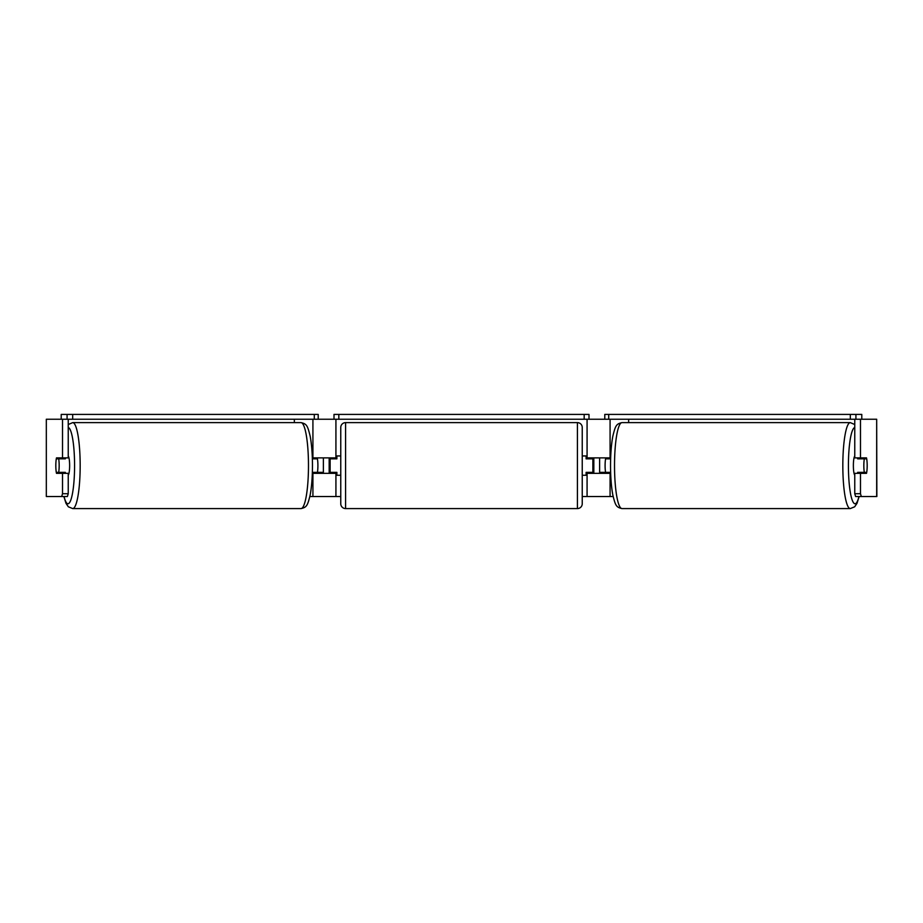 <?xml version="1.0" encoding="UTF-8"?>
<svg xmlns="http://www.w3.org/2000/svg" width="923" height="923" viewBox="0 0 923 923"><rect width="100%" height="100%" fill="white"/><g stroke="black" fill="none" stroke-linecap="round" stroke-linejoin="round"><path stroke-width="1.38" d="M315.031 472.368A9.657 1.673 -90 0 0 315.228 473.337M312.332 473.337L335.926 473.337L335.926 472.368M335.926 458.846L335.926 457.877L312.332 457.877M294.356 422.619L294.356 419.238M309.851 496.516L335.926 496.516L335.926 473.337M335.926 457.877L335.926 419.238M61.206 419.238L61.206 414.415L318.216 414.415L318.216 419.238L333.999 419.238L333.999 414.415L589.001 414.415L589.001 419.238L584.178 419.238L584.178 414.415M330.134 473.337L330.134 472.368L329.165 472.368L329.165 457.877M340.76 455.95L336.895 455.95L336.895 458.846L330.134 458.846L330.134 457.877M315.228 457.877A9.657 1.673 -90 0 0 315.031 458.846M607.772 457.877A9.657 1.673 -90 0 1 607.969 458.846M610.668 473.337L587.074 473.337L587.074 472.368M613.149 496.516L587.074 496.516L587.074 473.337M628.644 422.619L628.644 419.238M587.074 458.846L587.074 457.877L610.668 457.877M587.074 457.877L587.074 419.238M850.325 414.415L850.325 419.238L855.921 419.238L855.921 414.415L604.784 414.415L604.784 419.238L589.001 419.238M592.866 473.337L592.866 472.368L593.835 472.368L593.835 457.877M582.24 475.264L586.105 475.264L586.105 472.368L592.866 472.368L592.866 457.877M607.969 472.368A9.657 1.673 -90 0 1 607.772 473.337M854.767 475.137A9.657 1.673 -90 0 1 853.371 465.607A9.657 1.673 -90 0 1 854.767 456.077M863.836 465.607A9.657 1.673 -90 0 1 864.309 458.846L866.709 458.846A9.657 1.673 -90 0 1 867.182 465.607A9.657 1.673 -90 0 1 866.709 472.368L864.309 472.368A9.657 1.673 -90 0 1 863.836 465.607M857.848 457.877A9.657 1.673 -90 0 0 857.652 458.846L864.309 458.846M859.855 457.877A9.657 1.673 -90 0 1 860.051 458.846M860.051 472.368A9.657 1.673 -90 0 1 859.855 473.337M857.848 473.337A9.657 1.673 -90 0 1 857.652 472.368L864.309 472.368M610.634 472.368L605.569 472.368A9.657 1.673 -90 0 1 605.096 465.607A9.657 1.673 -90 0 1 605.569 458.846L610.634 458.846M335.926 496.516L340.76 496.516M582.24 496.516L587.074 496.516M599.627 457.877L599.627 472.368L605.419 472.368L604.865 473.337M323.373 457.877L323.373 472.368L317.581 472.368L318.135 473.337M46.323 419.238L46.323 496.516L46.323 419.238L67.079 419.238L67.079 414.415M61.679 496.516L62.522 493.724L68.233 493.724L67.391 496.516L46.323 496.516M876.677 496.516L876.677 419.238L876.85 496.516L855.609 496.516L854.767 493.724L854.767 473.337L860.478 473.337L860.478 493.724L861.321 496.516M876.677 419.238L855.921 419.238M854.767 419.238L854.767 457.877L860.478 457.877L860.478 419.238M860.478 457.877L866.512 457.877A9.657 1.673 -90 0 1 866.512 473.337L860.478 473.337M854.767 493.724L860.478 493.724M860.813 457.877A9.657 1.673 -90 0 1 860.997 458.846M860.997 472.368A9.657 1.673 -90 0 1 860.813 473.337M68.233 493.724L68.233 473.337L62.522 473.337L62.522 493.724M62.522 419.238L62.522 457.877L68.233 457.877L68.233 419.238M62.187 457.877A9.657 1.673 -90 0 0 62.003 458.846M62.003 472.368A9.657 1.673 -90 0 0 62.187 473.337M62.522 457.877L56.488 457.877A9.657 1.673 -90 0 0 55.818 465.607A9.657 1.673 -90 0 0 56.488 473.337L62.522 473.337M68.233 475.137A9.657 1.673 -90 0 0 69.629 465.607A9.657 1.673 -90 0 0 68.233 456.077M58.691 472.368A9.657 1.673 -90 0 0 59.164 465.607A9.657 1.673 -90 0 0 58.691 458.846L56.291 458.846A9.657 1.673 -90 0 0 55.818 465.607A9.657 1.673 -90 0 0 56.291 472.368L65.348 472.368A9.657 1.673 -90 0 1 65.152 473.337M62.949 472.368A9.657 1.673 -90 0 0 63.145 473.337M58.691 458.846L65.348 458.846A9.657 1.673 -90 0 0 65.152 457.877M63.145 457.877A9.657 1.673 -90 0 0 62.949 458.846M312.366 472.368L317.431 472.368A9.657 1.673 -90 0 0 317.904 465.607A9.657 1.673 -90 0 0 317.431 458.846L312.366 458.846M345.583 422.619A4.834 4.834 0 0 0 340.76 427.453L340.76 503.762A4.834 4.834 0 0 0 345.583 508.585L577.417 508.585A4.834 4.834 0 0 0 582.24 503.762L582.24 427.453A4.834 4.834 0 0 0 577.417 422.619L345.583 422.619L345.583 508.585M592.866 458.846L586.105 458.846L586.105 455.95L582.24 455.95M340.76 475.264L336.895 475.264L336.895 472.368L330.134 472.368L330.134 458.846M72.675 414.415L72.675 419.238L314.293 419.238L314.293 414.415M72.675 419.238L67.079 419.238M318.216 419.238L314.293 419.238M338.822 414.415L338.822 419.238L584.178 419.238M338.822 419.238L333.999 419.238M855.921 414.415L861.794 414.415L861.794 419.238M850.325 419.238L608.707 419.238L608.707 414.415M604.784 419.238L608.707 419.238M312.92 457.877L312.92 419.238M312.92 496.516L312.92 473.337M610.08 496.516L610.08 473.337M610.08 457.877L610.08 419.238M850.291 508.585L621.987 508.585A42.989 7.465 -90 0 1 614.522 465.607A42.989 7.465 -90 0 1 621.987 422.619L850.291 422.619A42.989 7.465 90 0 0 842.826 465.607A42.989 7.465 90 0 0 850.291 508.585L854.652 506.796L857.005 503.347L859.128 496.516M858.932 496.516A38.155 6.623 -90 0 1 852.033 499.585A38.155 6.623 -90 0 1 848.422 465.607A38.155 6.623 -90 0 1 854.767 427.487M72.709 508.585L301.013 508.585A42.989 7.465 -90 0 0 308.478 465.607A42.989 7.465 -90 0 0 301.013 422.619L72.709 422.619A42.989 7.465 90 0 1 80.174 465.607A42.989 7.465 90 0 1 72.709 508.585L68.348 506.796L65.995 503.347L63.872 496.516M64.068 496.516A38.155 6.623 -90 0 0 70.967 499.585A38.155 6.623 -90 0 0 74.578 465.607A38.155 6.623 -90 0 0 68.233 427.487M577.417 508.585L577.417 422.619M850.291 422.619L854.767 424.534M621.987 422.619C616.276 423.911 615.456 425.526 612.86 436.083C611.338 444.148 610.565 453.989 610.53 465.607C610.565 477.214 611.338 487.056 612.86 495.12C615.456 505.689 616.276 507.292 621.987 508.585M301.013 508.585C306.724 507.292 307.544 505.689 310.14 495.12C311.662 487.056 312.436 477.214 312.47 465.607C312.436 453.989 311.662 444.148 310.14 436.083C307.544 425.526 306.724 423.911 301.013 422.619M72.709 422.619L68.233 424.534"/></g></svg>
